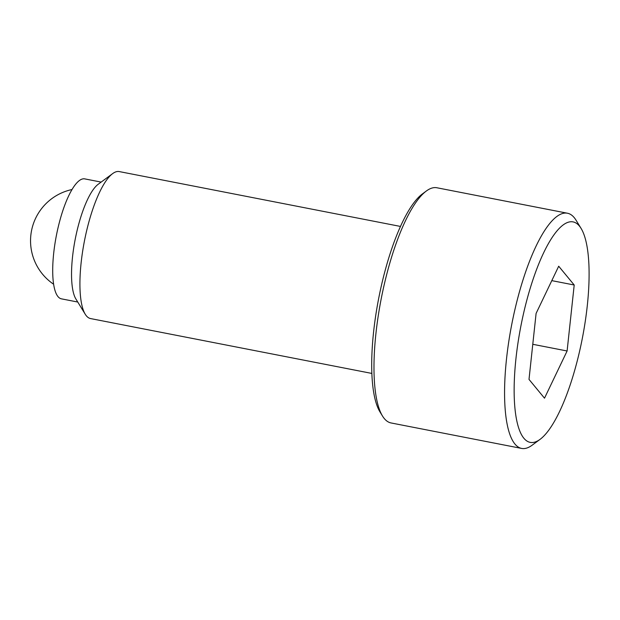 <?xml version="1.0" encoding="UTF-8"?>
<svg xmlns="http://www.w3.org/2000/svg" width="620" height="620" viewBox="0 0 620 620"><rect width="100%" height="100%" fill="white"/><g stroke="black" fill="none" stroke-linecap="round" stroke-linejoin="round"><path stroke-width="0.93" d="M581.118 228.462L576.027 220.17A119.807 33.434 101 0 0 567.486 213.233A119.807 33.434 101 0 0 517.692 298.29A119.807 33.434 101 0 0 521.606 448.423A119.807 33.434 101 0 0 532.13 445.207L539.966 439.433A112.321 31.341 101 0 0 576.778 362.7A112.321 31.341 101 0 0 581.118 228.462A112.321 31.341 101 0 0 526.427 301.7A112.321 31.341 101 0 0 539.966 439.433M567.486 213.233L436.914 187.767A119.807 33.434 101 0 0 426.389 190.975A119.807 33.434 101 0 0 387.128 272.823A119.807 33.434 101 0 0 382.494 416.02A119.807 33.434 101 0 0 391.042 422.949L521.606 448.423M426.389 190.975L422.476 193.866A116.064 32.387 101 0 0 384.439 273.156A116.064 32.387 101 0 0 379.952 411.874L382.494 416.02M400.497 226.44L119.257 171.577A74.881 20.894 101 0 0 112.677 173.592A74.881 20.894 101 0 0 88.141 224.742A74.881 20.894 101 0 0 85.242 314.239A74.881 20.894 101 0 0 90.582 318.572L371.829 373.426M112.677 173.592L98.27 184.21A61.101 17.05 101 0 0 78.244 225.951A61.101 17.05 101 0 0 75.88 298.979L85.242 314.239M101.145 182.086L84.793 178.893A61.101 17.05 101 0 0 59.396 222.278A61.101 17.05 101 0 0 61.395 298.84L77.756 302.033M544.507 398.187L529.007 379.401L536.099 313.418L558.697 266.22L574.205 285.006L567.106 350.99L544.507 398.187M567.106 350.99L532.782 344.294M574.205 285.006L551.8 280.635M72.052 189.526A52.413 52.413 0 0 0 53.584 284.2"/></g></svg>

